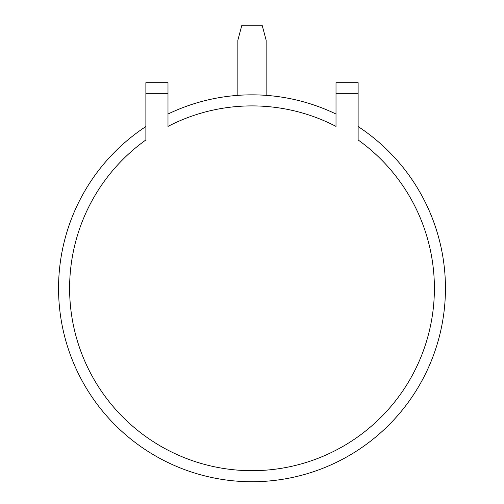 <?xml version="1.0" encoding="UTF-8"?>
<svg xmlns="http://www.w3.org/2000/svg" width="504" height="504" viewBox="0 0 504 504"><rect width="100%" height="100%" fill="white"/><g stroke="black" fill="none" stroke-linecap="round" stroke-linejoin="round"><path stroke-width="0.76" d="M145.877 126.548A193.448 193.448 0 0 0 252 481.736A193.448 193.448 0 0 0 358.124 126.548M336.011 114.036A193.448 193.448 0 0 0 167.989 114.036M237.85 95.357L237.85 40.232L241.876 25.2L262.124 25.2L266.15 40.232L266.15 95.357M358.124 93.738L358.124 139.948A182.398 182.398 0 0 1 387.847 410.004A182.398 182.398 0 0 1 116.153 410.004A182.398 182.398 0 0 1 145.877 139.948L145.877 82.681L167.989 82.681L167.989 126.397A182.398 182.398 0 0 1 336.011 126.397L336.011 82.681L358.124 82.681L358.124 93.738L336.011 93.738M167.989 93.738L145.877 93.738"/></g></svg>
